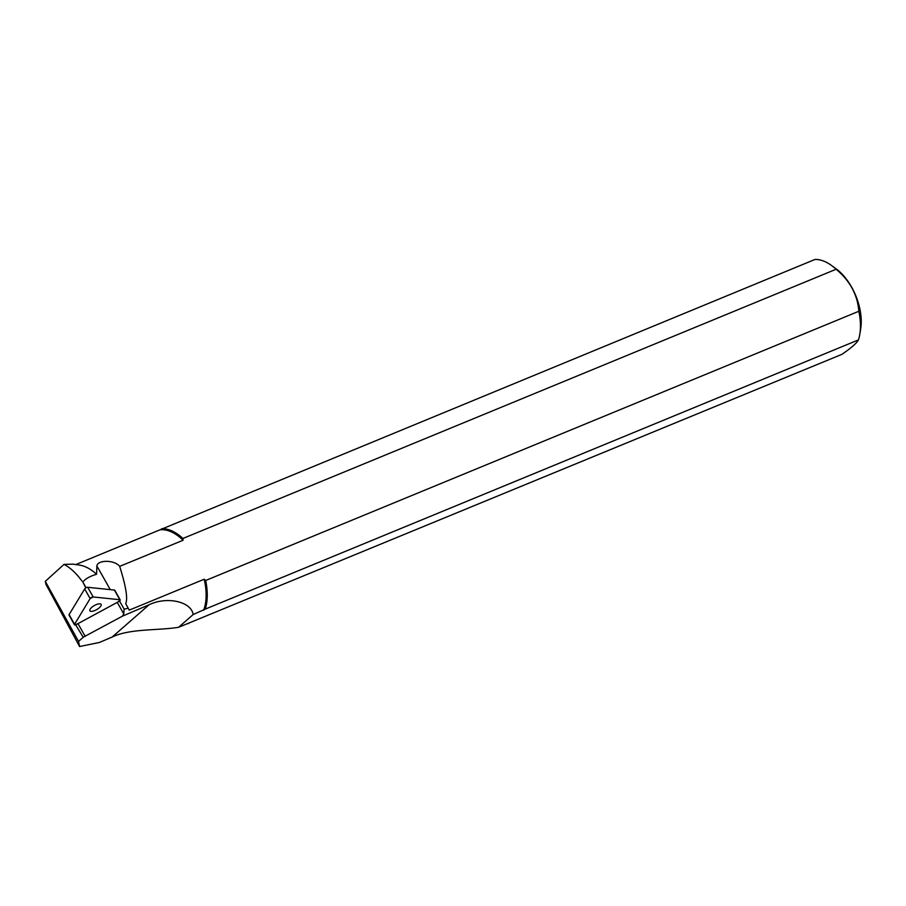 <?xml version="1.0" encoding="UTF-8"?>
<svg xmlns="http://www.w3.org/2000/svg" width="906" height="906" viewBox="0 0 906 906"><rect width="100%" height="100%" fill="white"/><g stroke="black" fill="none" stroke-linecap="round" stroke-linejoin="round"><path stroke-width="1.36" d="M85.832 587.903L82.82 582.026C85.357 578.798 89.943 576.216 96.58 574.268L96.874 565.944L110.294 589.647L96.863 565.933M178.584 627.303L193.148 614.562L205.243 609.126L858.435 339.909C856.736 343.148 851.232 347.961 841.912 354.348L178.584 627.303C157.746 630.667 129.683 628.458 112.151 637.054L99.456 642.445L79.581 646.533L78.562 641.448L45.3 581.346L64.02 564.381C70.249 567.654 76.217 573.192 81.914 580.984M78.562 641.448L83.205 637.235L75.64 624.812M96.874 565.944C97.531 559.817 114.496 559.648 119.683 566.375C125.979 586.454 127.984 598.855 125.696 603.566L129.241 610.134L204.201 579.24L205.639 580.497L858.831 311.268A50.034 27.837 67.6 0 1 859.817 334.167A50.034 27.837 67.6 0 1 858.435 339.909M129.241 610.134L125.696 603.566M127.927 608.254L124.156 609.194L119.309 600.644A2.978 1.076 -29.5 0 1 117.248 602.377L123.748 613.86L124.156 609.194M120.045 600.519A15.006 5.447 -29.5 0 1 119.309 600.644M86.07 587.768L82.82 582.026M193.148 614.562C191.302 601.391 166.647 596.193 149.094 604.766L122.537 616.103L123.748 613.86M83.205 637.235L122.537 616.103M203.646 610.236A49.218 27.384 -112.4 0 0 204.201 579.24M45.3 581.346L45.912 584.268L79.581 646.533M64.02 564.381L73.126 564.166M75.81 564.563L814.947 259.467A50.034 27.837 67.6 0 1 831.493 265.447A50.034 27.837 67.6 0 1 836.113 269.252L182.921 538.47A50.034 27.837 -112.4 0 0 161.755 528.685M182.921 538.47L183.103 540.236L119.683 566.375M183.103 540.236A49.218 27.384 -112.4 0 0 160.147 529.795M96.58 574.268A49.218 27.384 -112.4 0 0 79.366 565.072L72.661 564.11M205.243 609.126A50.034 27.837 -112.4 0 0 205.639 580.497M187.61 623.577A50.034 27.837 -112.4 0 0 188.72 623.566M858.831 311.268C857.552 294.801 849.975 280.792 836.113 269.252M859.817 334.167L860.7 328.776A43.771 24.349 -112.4 0 0 835.921 268.652L831.493 265.447M85.175 636.34L77.984 623.645A2.978 1.076 -29.5 0 1 75.911 624.359M74.473 624.766L69.003 615.106A1.982 0.725 -29.5 0 1 69.094 614.608L84.677 588.923A1.982 0.725 -29.5 0 1 87.701 587.292L114.405 590.066A1.982 0.725 -29.5 0 1 114.745 590.248L120.215 599.908A1.982 0.725 150.5 0 0 119.875 599.727L93.171 596.952A1.982 0.725 150.5 0 0 90.147 598.583L74.564 624.268A1.982 0.725 150.5 0 0 74.473 624.766A1.982 0.725 150.5 0 0 76.081 624.653M76.466 624.461L118.754 601.561L119.875 599.727L93.171 596.952L90.147 598.583L74.564 624.268L76.466 624.461L118.754 601.561M94.632 605.389A6.444 2.344 150.5 0 0 89.887 610.769A6.444 2.344 150.5 0 0 96.648 609.625A6.444 2.344 150.5 0 0 101.11 604.415A6.444 2.344 150.5 0 0 94.632 605.389M119.535 601.04A1.982 0.725 150.5 0 0 120.215 599.908M112.151 637.054L149.094 604.766M87.701 587.292L93.171 596.952M119.875 599.727L114.405 590.066M69.094 614.608L74.564 624.268M90.147 598.583L84.677 588.923"/></g></svg>
